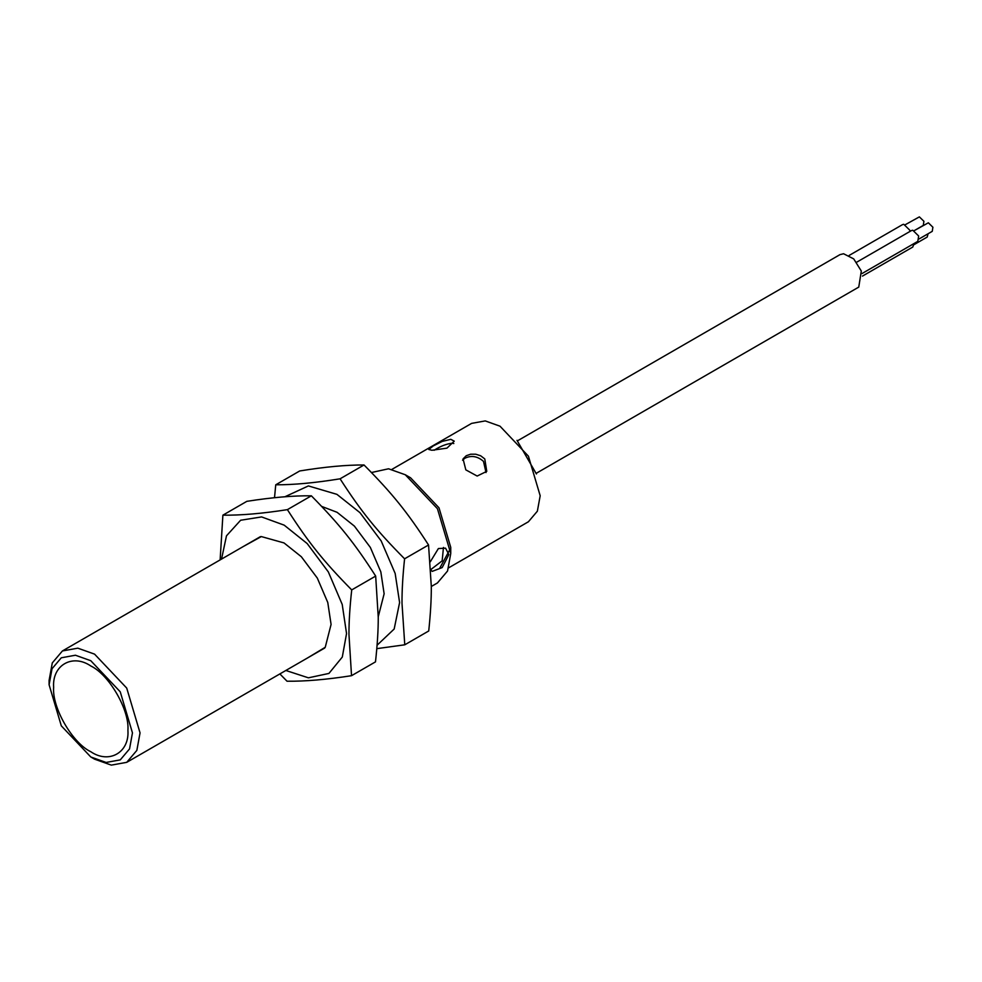 <?xml version="1.0" encoding="UTF-8"?>
<svg xmlns="http://www.w3.org/2000/svg" width="982" height="982" viewBox="0 0 982 982"><rect width="100%" height="100%" fill="white"/><g stroke="black" fill="none" stroke-linecap="round" stroke-linejoin="round"><path stroke-width="1.47" d="M443.471 547.44L442.158 560.845L430.816 569.572M439.875 567.927L450.542 548.337M450.824 439.322L454.249 441.151L446.945 448.148L431.884 450.272L428.79 449.486L433.246 445.926L442.219 441.421L450.824 439.322M453.819 443.533L452.101 443.238C446.503 443.889 440.66 446.123 434.572 449.965L434.032 450.272M484.777 458.925L486.765 471.36L477.154 476.049L465.824 469.862L463.062 458.889L466.241 455.722L470.599 454.224L475.693 454.2L480.689 455.795L484.777 458.925M486.016 472.551L483.488 461.356C477.547 456.188 471.348 455.145 464.916 458.226L462.547 460.19M448.762 567.756L528.414 521.761L537.363 511.192L540.186 495.75L528.414 456.164L500.01 426.188L485.231 420.91L471.618 423.377L391.953 469.359M371.478 472.526L388.541 468.782L405.271 474.748L410.586 477.817L438.991 507.792L450.75 547.379L450.75 553.517L447.559 570.996L437.432 582.952L431.307 586.487M430.288 561.814L438.389 548.545L445.583 548.177L448.86 554.597L442.17 567.584L432.19 571.377L430.84 569.953M405.284 474.76L437.432 508.688L450.75 553.517M90.786 756.962L94.567 759.16L111.31 765.125L126.727 762.339L136.854 750.383L140.045 732.891L126.715 688.075L94.567 654.135L77.823 648.169L62.418 650.956L52.292 662.911L49.1 680.391L49.1 684.773L52.021 668.742L61.301 657.793L75.43 655.227L90.774 660.702L120.246 691.807L132.46 732.891L129.538 748.922L120.258 759.884L106.13 762.449L90.786 756.975L61.314 725.858L49.1 684.773M536.418 473.987L516.986 440.329M928.076 233.753L927.204 237.055L914.046 244.653M862.491 276.077L912.769 247.047L914.021 243.536M517.502 440.82L840.003 254.62L843.575 253.749L853.714 258.892L861.312 271.044L858.759 287.1L536.258 473.299M905.294 224.694L919.373 216.875L923.915 221.306L923.264 225.418L914.267 230.61M910.019 231.408L909.676 230.07L903.771 224.301L902.568 224.596L849.172 255.43M914.279 230.61L928.358 222.791L932.9 227.235L932.249 231.347L919.091 238.945M862.024 273.548L917.814 241.351L918.661 235.999L912.757 230.23L911.554 230.525L856.635 262.231M274.518 497.714L275.746 484.801C293.593 484.875 315.038 482.886 340.079 478.811C361.143 511.475 376.315 530.292 404.584 558.807C402.78 575.783 401.92 590.624 402.006 603.353L404.768 644.806L376.793 648.648M377.076 645.223L394.175 629.02L399.6 602.555L395.157 573.427L381.176 540.922L359.952 512.653L336.924 494.351L308.385 485.93L284.866 496.782M404.768 644.806L428.729 630.972C430.521 614.008 431.38 599.155 431.307 586.438L428.545 544.985C407.469 512.309 392.297 493.492 364.027 464.977C346.192 464.891 324.747 466.892 299.706 470.967L275.746 484.801M378.254 616.696L384.134 593.803L380.832 571.892L370.349 547.428L354.404 526.119L337.084 512.309L321.654 506.405M340.079 478.811L364.027 464.977M404.584 558.807L428.545 544.985M351.531 675.69L375.492 661.868C377.358 644.928 378.279 630.125 378.254 617.433L375.676 576.078C354.674 543.316 339.539 524.425 311.355 495.812C293.446 495.579 271.94 497.42 246.838 501.336L222.889 515.169C240.786 515.403 262.292 513.561 287.395 509.646C308.397 542.42 323.52 561.299 351.716 589.912C349.85 606.839 348.929 621.655 348.954 634.347L351.531 675.69C326.429 679.618 304.936 681.447 287.026 681.213L279.87 673.922M285.836 670.473L308.422 677.826L328.933 673.431L342.301 657.056L346.548 633.537L342.215 604.446L328.344 571.929L307.194 543.574L284.191 525.161L261.593 516.925L240.615 520.251L226.486 535.816L221.539 559.089M220.128 559.912L222.889 515.169M311.355 495.812L287.395 509.646M375.676 576.078L351.716 589.912M307.636 657.891L325.238 647.285L331.081 624.429L327.779 602.518L317.296 578.054L301.351 556.745L284.031 542.936L261.322 536.577L243.327 546.508M90.835 665.992C109.211 674.72 129.599 710.109 127.918 730.35C129.55 752.507 109.088 764.242 90.725 751.684C72.349 742.957 51.96 707.568 53.642 687.326C52.021 665.17 72.472 653.435 90.835 665.992M324.735 648.022L126.727 762.339M260.426 536.638L62.418 650.956M437.469 448.344L434.142 450.272"/></g></svg>
